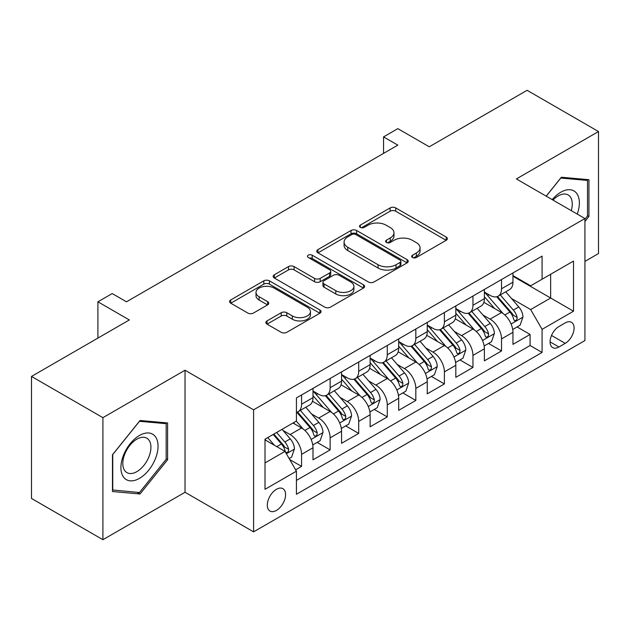 <?xml version="1.0" encoding="UTF-8"?>
<svg xmlns="http://www.w3.org/2000/svg" width="630" height="630" viewBox="0 0 630 630"><rect width="100%" height="100%" fill="white"/><g stroke="black" fill="none" stroke-linecap="round" stroke-linejoin="round"><path stroke-width="0.94" d="M412.485 257.489A2.772 1.599 0 0 0 416.406 257.489L446.197 240.29A3.969 2.292 0 0 0 447.363 238.675A3.969 2.292 0 0 0 446.197 237.053L395.734 207.916A3.969 2.292 0 0 0 390.127 207.916L360.336 225.115A2.772 1.599 0 0 0 359.517 226.249A2.772 1.599 0 0 0 360.336 227.383A2.772 1.599 0 0 0 364.258 227.383L368.117 225.154A12.687 7.324 0 0 1 386.056 225.154L390.261 227.588A12.687 7.324 0 0 1 393.978 232.769A12.687 7.324 0 0 1 390.261 237.943L386.411 240.172A2.772 1.599 0 0 0 385.599 241.306A2.772 1.599 0 0 0 386.411 242.44A2.772 1.599 0 0 0 390.332 242.44L394.191 240.211A12.687 7.324 0 0 1 412.13 240.211L416.343 242.637A12.687 7.324 0 0 1 420.052 247.818A12.687 7.324 0 0 1 416.343 253L412.485 255.229A2.772 1.599 0 0 0 411.673 256.363A2.772 1.599 0 0 0 412.485 257.489L412.485 255.229M276.436 510.426A12.923 7.466 120 0 0 284.886 499.031A12.923 7.466 120 0 0 282.901 488.675A12.923 7.466 120 0 0 276.436 489.313A12.923 7.466 120 0 0 267.994 500.708A12.923 7.466 120 0 0 269.979 511.064A12.923 7.466 120 0 0 276.436 510.426M267.041 320.906A3.969 2.292 0 0 0 265.876 322.529A3.969 2.292 0 0 0 267.041 324.143L281.2 332.317A3.969 2.292 0 0 0 286.808 332.317L319.89 313.22A3.969 2.292 0 0 0 321.048 311.598A3.969 2.292 0 0 0 319.89 309.984L269.419 280.846A3.969 2.292 0 0 0 263.812 280.846L230.73 299.943A3.969 2.292 0 0 0 229.572 301.565A3.969 2.292 0 0 0 230.73 303.18L247.834 313.055A3.969 2.292 0 0 0 253.441 313.055L267.6 304.881A3.969 2.292 0 0 0 268.758 303.258A3.969 2.292 0 0 0 267.6 301.644L259.119 296.746A10.608 6.127 0 0 1 256.008 292.414A10.608 6.127 0 0 1 262.56 286.76A10.608 6.127 0 0 1 274.121 288.083L307.345 307.267A10.608 6.127 0 0 1 310.448 311.598A10.608 6.127 0 0 1 303.904 317.252A10.608 6.127 0 0 1 292.344 315.929L286.808 312.732A3.969 2.292 0 0 0 281.2 312.732L267.041 320.906L267.041 324.143M584.931 261.403L598.5 253.567L598.5 131.536L527.09 90.303L429.258 146.79L397.837 128.646L383.552 136.891L397.837 145.136L126.472 301.809L112.195 293.556L97.91 301.809L97.91 338.089M102.91 417.659L102.91 539.697L185.031 492.282L185.031 370.243L102.91 417.659L31.5 376.433L129.331 319.945L97.91 301.809M185.031 370.243L253.591 409.823L584.931 218.523L584.931 340.562L253.591 531.862L253.591 409.823M598.5 131.536L516.38 178.944L584.931 218.523M368.392 281.972A3.969 2.292 0 0 0 374 281.972L407.09 262.875A3.969 2.292 0 0 0 408.248 261.253A3.969 2.292 0 0 0 407.09 259.639L356.619 230.501A3.969 2.292 0 0 0 351.012 230.501L317.93 249.598A3.969 2.292 0 0 0 316.764 251.22A3.969 2.292 0 0 0 317.93 252.835L368.392 281.972M309.361 258.095A2.772 1.599 0 0 1 312.181 258.481L312.181 255.181L363.486 284.807A3.969 2.292 0 0 1 364.652 286.43A3.969 2.292 0 0 1 363.486 288.044L330.404 307.149A3.969 2.292 0 0 1 324.796 307.149L274.326 278.011L274.326 274.774A3.969 2.292 0 0 0 273.168 276.389A3.969 2.292 0 0 0 274.326 278.011M274.326 274.774L288.485 266.6A3.969 2.292 0 0 1 294.092 266.6L314.559 278.413A3.969 2.292 0 0 0 320.174 278.413L329.561 272.995A3.969 2.292 0 0 0 330.726 271.373A3.969 2.292 0 0 0 329.561 269.75L308.251 257.45A2.772 1.599 0 0 1 307.44 256.315A2.772 1.599 0 0 1 309.157 254.835A2.772 1.599 0 0 1 312.181 255.181M102.91 539.697L31.5 498.464L31.5 376.433M295.651 469.815L301.573 466.389L289.721 459.546M282.98 430.424L290.147 434.566A16.159 9.332 60 0 1 301.573 454.356L313 447.757L313 459.798L330.136 449.899L317.142 442.394M311.543 413.934L318.717 418.068A16.159 9.332 60 0 1 330.136 437.858L341.562 431.266L341.562 443.307L358.706 433.409L345.705 425.904M340.106 397.443L347.28 401.578A16.159 9.332 60 0 1 358.706 421.368L370.133 414.776L370.133 426.809L387.269 416.918L374.267 409.413M368.668 380.945L375.842 385.087A16.159 9.332 60 0 1 387.269 404.877L398.695 398.278L398.695 410.319L415.831 400.428L402.838 392.923M397.231 364.455L404.405 368.597A16.159 9.332 60 0 1 415.831 388.387L427.258 381.788L427.258 393.829L444.394 383.938L431.4 376.433M425.801 347.965L432.967 352.107A16.159 9.332 60 0 1 444.394 371.897L455.821 365.298L455.821 377.339L472.957 367.44L459.963 359.943M454.364 331.474L461.538 335.617A16.159 9.332 60 0 1 472.957 355.407L484.383 348.807L484.383 360.848L501.527 350.949L501.527 338.916A16.159 9.332 -120 0 0 490.101 319.127L482.926 314.984M488.526 343.445L501.527 350.949M313 447.757A16.159 9.332 -120 0 0 301.573 427.967L293.005 423.021M341.562 431.266A16.159 9.332 -120 0 0 330.136 411.477L312.472 401.279M370.133 414.776A16.159 9.332 -120 0 0 358.706 394.986L341.035 384.788M398.695 398.278A16.159 9.332 -120 0 0 387.269 378.488L369.605 368.29M427.258 381.788A16.159 9.332 -120 0 0 415.831 361.998L398.168 351.8M455.821 365.298A16.159 9.332 -120 0 0 444.394 345.508L426.731 335.31M484.383 348.807A16.159 9.332 -120 0 0 472.957 329.017L455.293 318.819M565.22 322.914L558.936 326.545A12.521 7.229 120 0 0 550.754 337.578A12.521 7.229 120 0 0 552.675 347.61A12.521 7.229 120 0 0 558.936 346.996L565.22 343.366A12.521 7.229 120 0 0 573.402 332.333A12.521 7.229 120 0 0 571.481 322.292A12.521 7.229 120 0 0 565.22 322.914M265.01 462.932L285.004 451.387L296.431 471.177L296.431 494.259L542.083 352.438L542.083 329.348L530.657 309.558L511.489 298.494M296.431 471.177L265.01 489.313L265.01 439.181L296.431 421.037L296.431 397.947L542.083 256.127L542.083 279.216L573.505 261.072L573.505 311.204L542.083 329.348M313 391.025L318.717 394.325A16.159 9.332 60 0 0 326.789 395.12L338.216 388.529A16.159 9.332 -120 0 0 341.562 381.126L341.562 371.897M341.562 374.535L347.28 377.835A16.159 9.332 60 0 0 355.359 378.63L366.786 372.039A16.159 9.332 -120 0 0 370.133 364.636L370.133 355.407M370.133 358.045L375.842 361.344A16.159 9.332 60 0 0 383.922 362.14L395.349 355.541A16.159 9.332 -120 0 0 398.695 348.146L398.695 338.909M398.695 341.555L404.405 344.846A16.159 9.332 60 0 0 412.485 345.649L423.911 339.05A16.159 9.332 -120 0 0 427.258 331.656L427.258 322.418M427.258 325.056L432.967 328.356A16.159 9.332 60 0 0 441.047 329.159L452.474 322.56A16.159 9.332 -120 0 0 455.821 315.165L455.821 305.928M455.821 308.566L461.538 311.866A16.159 9.332 60 0 0 469.61 312.669L481.036 306.07A16.159 9.332 -120 0 0 484.383 298.675L484.383 289.438M296.431 480.406L530.09 345.508L530.09 334.459L512.954 344.358L512.954 332.317A16.159 9.332 -120 0 0 501.527 312.527L483.856 302.329M484.383 292.076L490.101 295.375A16.159 9.332 -120 0 0 498.18 296.179A16.159 9.332 -120 0 0 501.527 288.776L501.527 279.539M498.18 296.179L509.607 289.579A16.159 9.332 -120 0 0 512.954 282.185L512.954 272.947M301.573 394.986L301.573 404.216A16.159 9.332 60 0 1 298.226 411.618A16.159 9.332 60 0 1 296.431 412.272M298.226 411.618L309.653 405.019A16.159 9.332 -120 0 0 313 397.625L313 388.387M330.136 378.488L330.136 387.726A16.159 9.332 60 0 1 326.789 395.12M358.706 361.998L358.706 371.235A16.159 9.332 60 0 1 355.359 378.63M387.269 345.508L387.269 354.745A16.159 9.332 60 0 1 383.922 362.14M415.831 329.017L415.831 338.255A16.159 9.332 60 0 1 412.485 345.649M444.394 312.527L444.394 321.765A16.159 9.332 60 0 1 441.047 329.159M472.957 296.037L472.957 305.267A16.159 9.332 60 0 1 469.61 312.669M472.957 355.407L472.957 367.44M444.394 371.897L444.394 383.938M415.831 388.387L415.831 400.428M387.269 404.877L387.269 416.918M358.706 421.368L358.706 433.409M330.136 437.858L330.136 449.899M301.573 454.356L301.573 466.389M285.004 451.387L265.01 439.842M530.657 309.558L550.651 298.014L550.651 274.263L573.505 261.072M512.954 276.247L573.505 311.204M512.954 275.586L530.657 285.807L542.083 279.216M185.031 492.282L253.591 531.862M383.552 136.891L383.552 153.381M517.088 326.954L530.09 334.459M530.09 345.508L542.083 352.438M584.931 221.429L588.932 216.452L588.932 179.7L561.369 177.235L546.171 196.143M112.479 491.526L140.041 493.991L167.612 459.703L167.612 422.951L140.041 420.486L112.479 454.773L112.479 491.526M587.506 215.625L588.932 216.452M166.178 458.876L167.612 459.703M137.135 492.313L140.041 493.991M413.595 257.883L416.343 256.3A12.687 7.324 0 0 0 420.052 251.118L420.052 247.818M393.978 232.769L393.978 236.061A12.687 7.324 0 0 1 390.261 241.243L387.521 242.826M446.15 240.321L395.734 211.215A3.969 2.292 0 0 0 390.127 211.215L361.447 227.776M407.035 262.907L356.619 233.801A3.969 2.292 0 0 0 351.012 233.801L317.977 252.866M400.082 262.387A2.772 1.599 0 0 0 400.893 261.253A2.772 1.599 0 0 0 400.082 260.119L355.777 234.549A2.772 1.599 0 0 0 351.855 234.549L347.784 236.896A12.687 7.324 0 0 0 344.075 242.07A12.687 7.324 0 0 0 347.784 247.251L378.071 264.734A12.687 7.324 0 0 0 396.01 264.734L400.082 262.387L400.082 265.687A2.772 1.599 0 0 0 400.893 264.553L400.893 261.253M344.075 242.07L344.075 245.369A12.687 7.324 0 0 0 347.784 250.551L347.784 247.251M400.082 265.687L396.01 268.034A12.687 7.324 0 0 1 378.071 268.034L347.784 250.551M274.381 278.043L288.485 269.892L288.485 266.6M330.726 271.373L330.726 274.672A3.969 2.292 0 0 1 329.561 276.286L320.174 281.712A3.969 2.292 0 0 1 314.559 281.712L294.092 269.892A3.969 2.292 0 0 0 288.485 269.892M312.181 258.481L363.439 288.075M335.798 290.674A10.608 6.127 0 0 0 347.358 292.005A10.608 6.127 0 0 0 353.91 286.343A10.608 6.127 0 0 0 350.8 282.019L339.098 275.255A3.969 2.292 0 0 0 333.49 275.255L324.096 280.681A3.969 2.292 0 0 0 322.938 282.303A3.969 2.292 0 0 0 324.096 283.917L335.798 290.674L335.798 293.974A10.608 6.127 0 0 0 347.358 295.305A10.608 6.127 0 0 0 353.91 289.642L353.91 286.343M322.938 282.303L322.938 285.595A3.969 2.292 0 0 0 324.096 287.217L324.096 283.917M335.798 293.974L324.096 287.217M310.448 311.598L310.448 314.898A10.608 6.127 0 0 1 303.904 320.552A10.608 6.127 0 0 1 292.344 319.229L286.808 316.032A3.969 2.292 0 0 0 281.2 316.032L267.089 324.174M256.008 292.414L256.008 295.714A10.608 6.127 0 0 0 259.119 300.045L259.119 296.746M267.545 304.912L259.119 300.045M319.835 313.244L269.419 284.138A3.969 2.292 0 0 0 263.812 284.138L230.785 303.211M512.71 329.49L520.089 325.222L522.947 316.977A10.702 6.182 -120 0 0 518.781 306.928L505.725 291.816M503.11 313.575L487.636 295.651A30.902 17.845 -120 0 0 484.383 292.257M494.621 308.543L485.966 298.518A25.649 14.813 -120 0 0 484.383 296.793M496.724 296.754L509.922 312.039A10.702 6.182 60 0 1 513.741 319.418L514.521 320.686L515.962 320.481L516.931 319.3L517.167 317.433A10.702 6.182 -120 0 0 513.348 310.062L500.299 294.95M497.495 296.51L511.686 312.929A5.457 3.15 60 0 1 513.056 315.063L517.167 317.433M577.253 214.09A26.255 15.159 120 0 0 560.794 192.221A26.255 15.159 120 0 0 552.195 199.623M571.252 210.625A19.876 11.474 120 0 0 568.134 194.938A19.876 11.474 120 0 0 558.188 195.922A19.876 11.474 120 0 0 552.99 200.08M546.226 196.174L560.794 178.054L587.506 180.432L587.506 216.043L584.931 219.248M585.735 179.416L587.506 180.432M155.555 458.349A26.255 15.159 120 0 0 148.759 432.983A26.255 15.159 120 0 0 123.393 455.474A26.255 15.159 120 0 0 130.189 480.832A26.255 15.159 120 0 0 155.555 458.349M149.042 456.49A19.876 11.474 120 0 0 146.806 438.189A19.876 11.474 120 0 0 124.693 454.317A19.876 11.474 120 0 0 126.929 472.618A19.876 11.474 120 0 0 149.042 456.49M112.762 490.132L112.762 454.521L139.474 421.297L166.178 423.683L166.178 459.294L139.474 492.518L112.479 489.967M164.414 422.659L166.178 423.683M484.147 345.98L491.526 341.72L494.385 333.467A10.702 6.182 -120 0 0 490.211 323.418L477.162 308.306M474.548 330.065L459.073 312.141A30.902 17.845 -120 0 0 455.821 308.747M466.058 325.033L457.404 315.008A25.649 14.813 -120 0 0 455.821 313.283M468.161 313.244L481.359 328.529A10.702 6.182 60 0 1 485.179 335.908L485.951 337.176L487.399 336.971L488.368 335.798L488.604 333.924A10.702 6.182 -120 0 0 484.785 326.553L471.736 311.44M468.933 313L483.115 329.419A5.457 3.15 60 0 1 484.494 331.553L488.604 333.924M455.584 362.47L462.963 358.21L465.814 349.965A10.702 6.182 -120 0 0 461.648 339.909L448.599 324.796M445.985 346.555L430.503 328.632A30.902 17.845 -120 0 0 427.258 325.238M437.496 341.523L428.841 331.498A25.649 14.813 -120 0 0 427.258 329.781M439.59 329.742L452.797 345.019A10.702 6.182 60 0 1 456.608 352.398L457.388 353.666L458.837 353.461L459.805 352.288L460.042 350.422A10.702 6.182 -120 0 0 456.222 343.043L443.173 327.931M440.37 329.49L454.553 345.909A5.457 3.15 60 0 1 455.931 348.043L460.042 350.422M427.014 378.961L434.401 374.7L437.252 366.455A10.702 6.182 -120 0 0 433.086 356.399L420.037 341.295M417.422 363.045L401.94 345.122A30.902 17.845 -120 0 0 398.695 341.728M408.933 358.013L400.27 347.996A25.649 14.813 -120 0 0 398.695 346.272M411.028 346.232L424.226 361.518A10.702 6.182 60 0 1 428.046 368.889L428.825 370.156L430.274 369.952L431.243 368.778L431.471 366.912A10.702 6.182 -120 0 0 427.66 359.533L414.603 344.421M411.807 345.98L425.99 362.4A5.457 3.15 60 0 1 427.36 364.534L431.471 366.912M398.451 395.451L405.838 391.191L408.689 382.945A10.702 6.182 -120 0 0 404.523 372.889L391.466 357.785M388.852 379.536L373.377 361.62A30.902 17.845 -120 0 0 370.133 358.218M380.37 374.511L371.708 364.486A25.649 14.813 -120 0 0 370.133 362.762M382.465 362.723L395.664 378.008A10.702 6.182 60 0 1 399.483 385.379L400.263 386.647L401.712 386.442L402.672 385.269L402.909 383.402A10.702 6.182 -120 0 0 399.097 376.023L386.04 360.919M383.245 362.47L397.428 378.898A5.457 3.15 60 0 1 398.798 381.024L402.909 383.402M369.889 411.941L377.268 407.681L380.126 399.436A10.702 6.182 -120 0 0 375.96 389.387L362.904 374.275M360.289 396.026L344.815 378.11A30.902 17.845 -120 0 0 341.562 374.708M351.8 391.002L343.145 380.977A25.649 14.813 -120 0 0 341.562 379.252M353.902 379.213L367.101 394.498A10.702 6.182 60 0 1 370.92 401.869L371.7 403.137L373.141 402.94L374.11 401.759L374.346 399.892A10.702 6.182 -120 0 0 370.527 392.522L357.478 377.409M354.674 378.961L368.865 395.388A5.457 3.15 60 0 1 370.235 397.522L374.346 399.892M341.326 428.431L348.705 424.171L351.564 415.926A10.702 6.182 -120 0 0 347.39 405.877L334.341 390.765M331.726 412.516L316.252 394.6A30.902 17.845 -120 0 0 313 391.198M323.237 407.492L314.583 397.467A25.649 14.813 -120 0 0 313 395.742M325.34 395.703L338.538 410.988A10.702 6.182 60 0 1 342.358 418.359L343.13 419.635L344.579 419.43L345.547 418.249L345.783 416.383A10.702 6.182 -120 0 0 341.964 409.012L328.915 393.9M326.112 395.459L340.294 411.878A5.457 3.15 60 0 1 341.673 414.012L345.783 416.383M312.764 444.93L320.142 440.661L322.993 432.416A10.702 6.182 -120 0 0 318.827 422.368L305.778 407.256M303.164 429.014L296.328 421.1M294.675 423.982L293.564 422.698M296.769 412.193L309.976 427.479A10.702 6.182 60 0 1 313.787 434.858L314.567 436.125L316.016 435.921L316.984 434.739L317.221 432.873A10.702 6.182 -120 0 0 313.401 425.502L300.352 410.39M297.549 411.949L311.732 428.369A5.457 3.15 60 0 1 313.11 430.503L317.221 432.873M289.146 458.561L291.58 457.159L294.43 448.906A10.702 6.182 -120 0 0 290.265 438.858L282.043 429.345M274.381 445.245L267.766 437.59M266.112 440.472L265.01 439.204M273.192 434.456L281.405 443.969A10.702 6.182 60 0 1 285.225 451.348L286.004 452.616L287.453 452.411L288.422 451.238L288.65 449.363A10.702 6.182 -120 0 0 284.839 441.992L276.617 432.479M273.853 434.078L283.169 444.859A5.457 3.15 60 0 1 284.539 446.993L288.65 449.363M290.147 434.566L301.573 427.967M318.717 418.068L330.136 411.477M347.28 401.578L358.706 394.986M375.842 385.087L387.269 378.488M404.405 368.597L415.831 361.998M432.967 352.107L444.394 345.508M461.538 335.617L472.957 329.017M490.101 319.127L501.527 312.527M501.527 288.776L512.954 282.185M301.573 404.216L313 397.625M330.136 387.726L341.562 381.126M358.706 371.235L370.133 364.636M387.269 354.745L398.695 348.146M415.831 338.255L427.258 331.656M444.394 321.765L455.821 315.165M472.957 305.267L484.383 298.675M501.527 338.916L512.954 332.317M551.526 335.459L565.22 343.366M550.084 341.885L558.936 346.996M416.343 256.3L416.343 253M386.411 242.44L386.411 240.172M390.261 241.243L390.261 237.943M360.336 227.383L360.336 225.115M390.127 211.215L390.127 207.916M395.734 211.215L395.734 207.916M446.197 240.29L446.197 237.053M317.93 252.835L317.93 249.598M351.012 233.801L351.012 230.501M356.619 233.801L356.619 230.501M407.09 262.875L407.09 259.639M378.071 268.034L378.071 264.734M396.01 268.034L396.01 264.734M294.092 269.892L294.092 266.6M314.559 281.712L314.559 278.413M320.174 281.712L320.174 278.413M329.561 276.286L329.561 272.995M363.486 288.044L363.486 284.807M281.2 316.032L281.2 312.732M286.808 316.032L286.808 312.732M292.344 319.229L292.344 315.929M267.6 304.881L267.6 301.644M230.73 303.18L230.73 299.943M263.812 284.138L263.812 280.846M269.419 284.138L269.419 280.846M319.89 313.22L319.89 309.984M511.08 324.001L522.876 317.189M487.636 295.651L489.108 294.801M513.348 310.062L518.781 306.928M504.819 314.984L509.922 312.039M482.517 340.491L494.314 333.68M459.073 312.141L460.538 311.291M484.785 326.553L490.211 323.418M476.256 331.482L481.359 328.529M453.947 356.982L465.751 350.17M430.503 328.632L431.975 327.781M456.222 343.043L461.648 339.909M447.686 347.973L452.797 345.019M425.384 373.472L437.181 366.66M401.94 345.122L403.413 344.279M427.66 359.533L433.086 356.399M419.123 364.463L424.226 361.518M396.821 389.962L408.618 383.15M373.377 361.62L374.85 360.769M399.097 376.023L404.523 372.889M390.561 380.953L395.664 378.008M368.259 406.452L380.055 399.641M344.815 378.11L346.287 377.26M370.527 392.522L375.96 389.387M361.998 397.443L367.101 394.498M339.688 422.943L351.493 416.131M316.252 394.6L317.717 393.75M341.964 409.012L347.39 405.877M333.435 413.934L338.538 410.988M311.125 439.441L322.93 432.629M313.401 425.502L318.827 422.368M304.865 430.424L309.976 427.479M286.366 453.734L294.36 449.119M284.839 441.992L290.265 438.858M276.791 446.638L281.405 443.969"/></g></svg>

